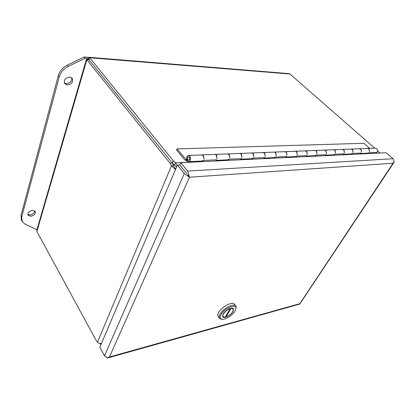 <?xml version="1.0" encoding="UTF-8"?>
<svg xmlns="http://www.w3.org/2000/svg" width="415" height="415" viewBox="0 0 415 415"><rect width="100%" height="100%" fill="white"/><g stroke="black" fill="none" stroke-linecap="round" stroke-linejoin="round"><path stroke-width="0.62" d="M88.82 59.874L88.265 59.184L89.049 57.286L89.624 57.742L88.997 59.885L86.828 59.719L86.46 59.086L88.265 59.184M173.195 160.657L172.235 162.934L88.997 59.885L172.235 162.939L174.554 165.108L175.519 162.825L173.195 160.657L89.624 57.742L289.961 74.005L288.632 73.585L89.251 57.301M86.413 59.246L36.883 229.879L36.878 231.482L96.093 340.31L97.458 342.214C98.339 343.293 99.642 343.693 101.353 343.407M36.878 231.482L86.828 59.719L169.917 163.054L172.235 162.939L175.529 169.517L171.462 165.793L173.781 165.673M289.961 74.005L374.683 148.145M377.562 150.666L379.875 152.959L376.696 153.114M174.554 165.108L176.608 166.986M99.211 343.361L101.042 344.466M169.917 163.054L171.462 165.793L97.458 342.214M202.079 161.544L175.519 162.825L177.236 165.512M176.515 167.204L176.23 166.726M174.762 167.795L175.675 169.18M32.5 210.317C29.034 211.173 27.525 212.791 27.981 215.178L30.84 216.277C34.3 215.406 35.789 213.782 35.317 211.406L32.5 210.317M27.764 214.415L30.098 214.929C32.956 214.342 34.523 212.973 34.793 210.82M69.616 77.029C65.181 77.849 63.552 80.064 64.73 83.674L67.401 84.992C71.831 84.141 73.439 81.916 72.22 78.311L69.616 77.029M64.341 82.964L66.467 83.721C70.368 83.161 72.106 81.174 71.676 77.761M37.111 229.09L35.846 229.236L25.066 224.162L22.14 221.506L21.736 216.863L59.236 76.894C60.611 72.319 63.64 68.817 68.33 66.395L85.241 58.188L88.374 58.442M88.924 57.343L84.255 56.959L85.241 58.188M84.255 56.959L67.37 65.134C62.691 67.552 59.672 71.048 58.302 75.618L21.009 215.499L21.419 220.142L22.14 221.506M187.518 159.241L186.766 159.272L186.667 157.373L187.227 156.082L188.156 155.459L189.733 156.035C190.999 158.431 190.796 160.309 189.136 161.658L187.663 161.409L184.753 159.858L176.567 150.002L177.029 148.897L187.663 161.409M201.996 154.878L203.376 155.485L204.107 159.158L203.106 155.495L201.519 154.935L188.851 155.433M215.146 154.359L216.526 154.961L216.998 158.577L216.267 154.971L214.664 154.422L202.484 154.899M227.825 153.861L229.21 154.453L229.936 157.991L228.961 154.463L227.347 153.924L215.629 154.385M240.067 153.384L241.452 153.96L241.935 157.451L241.214 153.97L239.595 153.446L228.307 153.887M251.895 152.922L253.28 153.488L253.767 156.917L253.046 153.498L251.423 152.979L240.55 153.405M263.323 152.471L264.708 153.031L265.195 156.398L264.485 153.036L262.851 152.533L252.372 152.943M274.372 152.04L275.757 152.585L276.25 155.9L275.539 152.596L273.905 152.097L263.795 152.497M285.069 151.62L286.449 152.16L286.941 155.418L286.236 152.165L284.602 151.677L274.844 152.061M295.418 151.216L296.798 151.745L297.296 154.951L296.595 151.75L294.956 151.273L285.536 151.641M305.445 150.821L306.82 151.34L307.318 154.499L306.623 151.351L304.983 150.878L295.885 151.236M315.161 150.443L316.536 150.951L317.034 154.058L316.344 150.961L314.7 150.5L305.907 150.842M324.582 150.074L325.951 150.578L326.636 153.628L325.765 150.583L324.125 150.131L315.618 150.463M333.717 149.716L335.081 150.209L335.585 153.223L334.905 150.214L333.266 149.768L325.038 150.095M342.583 149.369L343.947 149.857L344.45 152.824L343.77 149.862L342.136 149.421L334.168 149.737M351.194 149.032L352.548 149.509L353.051 152.435L352.382 149.514L350.748 149.084L343.034 149.39M359.556 148.705L360.905 149.177L361.574 152.051L360.739 149.182L359.11 148.757L351.64 149.052M367.68 148.383L369.023 148.85L369.687 151.683L368.862 148.855L367.239 148.44L359.997 148.72M368.121 148.404L375.139 148.129L376.763 148.539C377.883 149.934 377.816 151.252 376.561 152.502L368.79 152.782M189.105 157.166C189.805 158.499 189.697 159.542 188.768 160.294L187.886 159.972C187.186 158.634 187.3 157.591 188.223 156.849L189.105 157.166M188.649 160.325L188.908 160.283C189.831 159.536 189.946 158.494 189.245 157.161L188.488 156.813M202.167 161.643L201.669 161.067M227.954 160.392L227.451 159.837M251.983 159.23L251.48 158.696M274.429 158.146L273.926 157.627M295.444 157.124L294.94 156.626M315.161 156.17L314.658 155.687M333.696 155.272L333.198 154.805M351.152 154.432L350.654 153.975M367.623 153.633L367.125 153.187M376.026 152.523L376.779 153.187M201.778 161.056L203.267 160.439L216.672 159.811L215.919 160.377M227.586 159.832L229.096 159.23L241.582 158.644L240.83 159.189M251.635 158.686L253.166 158.105L264.817 157.555L264.07 158.079M274.097 157.617L275.638 157.052L286.542 156.538L285.805 157.041M295.132 156.616L296.881 156.056L306.898 155.584L306.171 156.066M314.861 155.677L316.412 155.137L326.014 154.691L325.293 155.153M333.406 154.795L335.144 154.261L343.999 153.846L343.283 154.297M350.877 153.965L352.428 153.451L360.946 153.052L360.241 153.488M367.358 153.177L368.826 152.865M368.432 153.016L369.049 153.56M360.77 153.965L360.013 153.28M351.962 153.794L352.584 154.359M343.812 154.785L343.049 154.079M334.5 154.613L335.133 155.205M325.822 155.656L325.054 154.93M315.96 155.49L316.598 156.102M306.695 156.579L305.928 155.833M296.237 156.419L296.875 157.057M286.329 157.57L285.556 156.792M275.207 157.41L275.856 158.074M264.594 158.618L263.826 157.819M252.751 158.468L253.399 159.163M241.343 159.744L240.581 158.914M228.701 159.599L229.355 160.325M216.423 160.953L215.665 160.086M202.888 160.812L203.547 161.575M186.112 159.547L188.151 160.211M186.252 159.542L187.803 161.404M187.367 156.076L186.807 157.368M186.766 159.272L187.461 159.007M187.227 156.082L186.667 157.373M187.798 159.858L186.916 159.894M177.029 148.897L363.913 143.3L369.641 148.342M187.523 159.267L185.733 159.344M186.605 173.392L179.737 164.994L186.875 173.74M299.158 304.242L299.573 304.122L393.041 163.256L189.494 177.215L188.721 176.261M394.198 161.617L394.219 162.078L393.041 163.261L394.193 161.637L393.098 158.722L386.194 152.73L180.727 162.68L187.622 171.079L189.494 177.215L109.436 356.999L299.713 303.713M299.718 303.718L300.05 303.676M180.727 162.68L179.737 164.994L177.407 165.113L99.859 347.241L104.518 355.805L107.324 357.772L109.436 357.004L107.708 358.01L106.536 357.533M189.484 177.21L184.26 173.548L177.407 165.113M188.799 175.125L187.855 174.923M188.856 176.437L189.494 177.215M107.641 357.709L107.708 358.01M187.845 174.928L187.886 175.794M235.798 306.047L234.491 304.288C232.649 301.088 221.688 306.716 218.695 312.485C217.719 314.264 217.548 315.623 218.181 316.557L219.452 318.346C218.824 317.418 218.996 316.059 219.981 314.28C222.99 308.516 233.961 302.862 235.798 306.047L236.192 307.344L235.948 308.713M220.993 314.71C224.271 308.449 236.405 303.334 235.974 308.288L235.077 310.985C232.618 315.462 224.629 320.313 221.532 319.166C219.914 318.564 219.732 317.081 220.993 314.71M223.078 314.16L222.725 316.837C223.955 318.933 231.046 315.26 233.064 311.52L233.438 308.776C232.229 306.69 225.06 310.394 223.078 314.16M230.854 308.34L233.23 308.936L232.872 311.572C231.243 314.031 228.976 315.815 226.061 316.936L225.698 316.432M221.911 319.254L220.578 319.099L219.452 318.346M226.061 316.936L230.953 308.47M222.482 316.048L222.938 316.687L225.288 317.143L230.092 308.558M222.938 316.687C221.46 315.078 226.196 309.813 230.175 308.672M367.534 153.555L360.682 153.887M351.069 154.349L343.724 154.707M333.608 155.194L325.733 155.573M315.073 156.087L306.607 156.497M295.361 157.041L286.241 157.482M274.341 158.053L264.505 158.53M251.895 159.137L241.255 159.651M227.866 160.299L216.34 160.854M175.597 169.362L175.13 168.319M67.37 65.134L68.33 66.395M58.302 75.618L59.236 76.894M21.009 215.499L21.736 216.863M184.26 173.548L104.518 355.805M393.098 158.722L187.622 171.079M174.824 167.94L174.705 167.67M189.136 161.658L202.489 161.025M215.925 160.387L228.307 159.796M240.845 159.199L252.367 158.649M264.09 158.094L274.834 157.581M285.821 157.057L295.869 156.579M306.192 156.092L315.597 155.641M325.319 155.179L334.148 154.759M343.314 154.323L351.614 153.929M360.272 153.514L368.089 153.145M393.825 162.633L299.962 303.811M299.573 304.122L108.258 357.813M188.872 176.458L188.384 175.763M235.974 308.288L236.192 307.344M221.532 319.166L220.578 319.099M232.779 308.324L233.23 308.936"/></g></svg>
